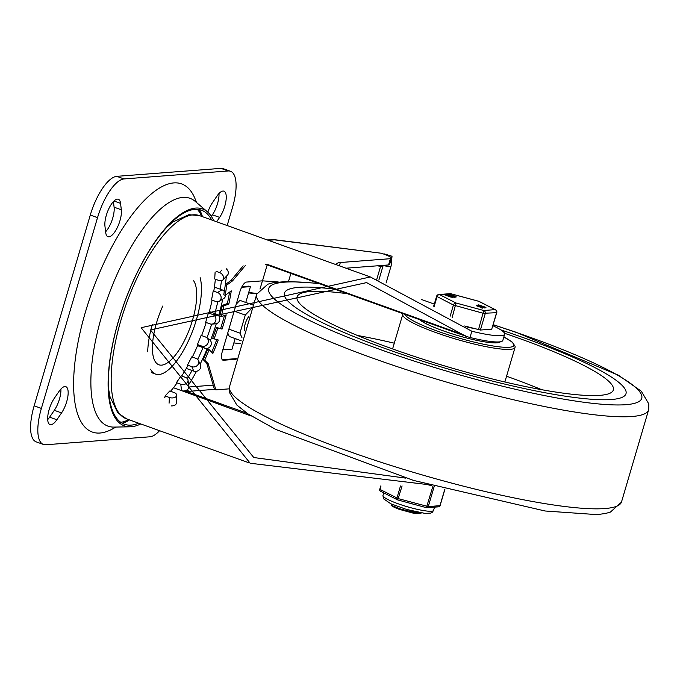 <?xml version="1.0" encoding="UTF-8"?>
<svg xmlns="http://www.w3.org/2000/svg" width="683" height="683" viewBox="0 0 683 683"><rect width="100%" height="100%" fill="white"/><g stroke="black" fill="none" stroke-linecap="round" stroke-linejoin="round"><path stroke-width="1.02" d="M216.648 221.762L219.636 217.399A16.486 5.959 109.8 0 0 225.877 201.417A16.486 5.959 109.8 0 0 223.913 191.172A16.486 5.959 109.8 0 0 217.049 195.978L212.37 202.825A16.486 5.959 109.8 0 0 207.828 212.165M218.987 193.528A16.486 5.959 -70.2 0 1 212.404 214.803L211.346 216.34M120.549 203.363A16.486 5.959 109.8 0 0 118.321 199.248A16.486 5.959 109.8 0 0 109.126 208.084A16.486 5.959 109.8 0 0 104.951 226.167L105.728 232.596A16.486 5.959 109.8 0 0 107.957 236.702A16.486 5.959 109.8 0 0 117.152 227.874A16.486 5.959 109.8 0 0 121.326 209.783L120.549 203.363L113.993 201.007M113.421 201.579L114.095 207.188A16.486 5.959 -70.2 0 1 105.626 231.776M54.281 398.334A16.486 5.959 109.8 0 0 48.041 414.316A16.486 5.959 109.8 0 0 50.004 424.553A16.486 5.959 109.8 0 0 56.868 419.755L61.547 412.908A16.486 5.959 109.8 0 0 67.788 396.925A16.486 5.959 109.8 0 0 65.824 386.68A16.486 5.959 109.8 0 0 58.96 391.487L54.281 398.334M60.898 389.037A16.486 5.959 -70.2 0 1 54.316 410.312L49.637 417.151A16.486 5.959 -70.2 0 1 47.699 419.601M159.557 430.7A39.563 14.309 -70.2 0 1 149.91 436.796L45.77 444.761A39.563 14.309 -70.2 0 1 43.439 444.471A39.563 14.309 -70.2 0 1 41.381 408.417L34.15 405.813A39.563 14.309 109.8 0 0 36.208 441.867L43.439 444.471M230.478 171.262L223.239 168.667A39.563 14.309 109.8 0 0 220.916 168.368L228.148 170.972A39.563 14.309 -70.2 0 1 230.478 171.262A39.563 14.309 -70.2 0 1 232.536 207.316L227.174 225.535M90.293 215.051L97.532 217.646A39.563 14.309 -70.2 0 1 123.999 178.937L116.767 176.342A39.563 14.309 109.8 0 0 90.293 215.051L34.15 405.813M162.819 305.984A46.154 16.691 109.8 0 0 156.561 322.743A46.154 16.691 109.8 0 0 158.968 364.807A46.154 16.691 109.8 0 0 188.132 332.553A46.154 16.691 109.8 0 0 193.656 280.807M115.854 427.054L113.293 428.514A131.87 47.69 -70.2 0 1 92.077 291.752A131.87 47.69 -70.2 0 1 195.44 199.718L196.499 202.475M128.788 419.652A115.393 41.731 -70.2 0 1 120.857 422.325M197.344 209.314A115.393 41.731 -70.2 0 1 201.767 216.417M150.55 369.213A56.049 20.268 109.8 0 0 155.622 374.113A56.049 20.268 109.8 0 0 196.422 319.695A56.049 20.268 109.8 0 0 200.145 277.639M152.352 324.28A56.049 20.268 109.8 0 0 147.707 351.762M151.583 372.551A56.049 20.268 109.8 0 0 152.736 373.08L155.622 374.113M216.562 271.493L219.525 272.56A4.943 3.569 43.7 0 1 223.187 275.958A4.943 3.569 43.7 0 1 222.863 279.962L227.584 275.01A4.943 3.569 -136.3 0 0 226.329 268.88M222.863 279.962A4.943 3.569 43.7 0 1 219.055 280.534L214.718 278.971L215.128 271.936M219.294 301.237A4.943 4.209 58.6 0 1 215.879 301.51L211.542 299.948L213.216 290.967L217.553 292.52A4.943 4.209 58.6 0 1 221.036 296.67A4.943 4.209 58.6 0 1 219.294 301.237L223.734 298.522A4.943 4.209 -121.4 0 0 225.578 295.056M224.289 291.47A4.943 4.209 -121.4 0 0 221.992 289.814L217.553 292.52M211.747 324.118L215.606 323.819A4.943 4.55 -94.4 0 0 216.605 314.197L212.754 314.496A4.943 4.55 85.6 0 1 211.747 324.118A4.943 4.55 85.6 0 1 209.988 323.87L205.651 322.316L208.409 312.934L209.007 312.891A92.307 33.382 -70.2 0 0 212.097 300.153M204.789 348.245A4.943 4.585 -54.6 0 0 209.493 339.647L206.479 337.504A4.943 4.585 125.4 0 1 201.784 346.102L204.789 348.245L197.575 345.658M192.341 357.047A92.307 33.382 -70.2 0 0 197.908 344.872L197.438 344.548L201.109 335.404L205.446 336.967A4.943 4.585 125.4 0 1 206.479 337.504M193.776 371.117A4.943 4.311 -23.8 0 0 199.197 369.93A4.943 4.311 -23.8 0 0 200.461 364.987L198.497 360.547A4.943 4.311 156.2 0 1 197.242 365.499A4.943 4.311 156.2 0 1 191.821 366.686L193.776 371.117L186.305 368.436M181.729 376.026A92.307 33.382 -70.2 0 0 187.782 365.806L187.475 365.123L191.795 356.85L196.141 358.413A4.943 4.311 156.2 0 1 198.497 360.547M181.55 390.633A4.943 3.739 -6.9 0 0 186.604 390.206A4.943 3.739 -6.9 0 0 188.798 386.621L188.03 380.192A4.943 3.739 173.1 0 1 185.836 383.778A4.943 3.739 173.1 0 1 180.773 384.213L181.55 390.633L173.456 387.731M170.554 391.257A92.307 33.382 -70.2 0 0 176.556 383.633L176.436 382.651L181.115 375.812L185.46 377.366A4.943 3.739 173.1 0 1 188.03 380.192M171.407 405.915A4.943 2.911 3.3 0 0 176.248 403.277L176.709 395.303A4.943 2.911 -176.7 0 1 169.41 397.489L169.077 403.183M164.654 397.48A92.307 33.382 -70.2 0 0 164.996 397.156L165.073 395.935L169.794 390.983L174.131 392.546A4.943 2.911 -176.7 0 1 176.709 395.303M165.073 395.935L169.41 397.489M176.436 382.651L180.773 384.213M187.475 365.123L191.821 366.686M197.438 344.548L201.784 346.102M206.172 322.504A92.307 33.382 -70.2 0 1 201.622 335.592M215.35 279.202A92.307 33.382 -70.2 0 1 213.89 290.548L213.216 290.967M209.357 311.593L216.605 314.197M208.409 312.934L212.754 314.496M214.419 287.091L221.992 289.814M97.532 217.646L41.381 408.417M228.148 170.972L123.999 178.937M220.916 168.368L116.767 176.342M268.308 240.314L274.489 239.835L267.164 239.895M187.355 389.711A3.295 3.031 -94.4 0 0 189.106 391.308L214.462 389.37M431.528 485.604A44.839 6.685 -163.6 0 1 426.747 484.469L250.183 463.245L141.133 327.703L370.357 276.957L471.842 331.229L470.006 337.479A1246.569 185.81 -163.6 0 0 467.249 336.702L462.673 334.542L266.933 264.253M274.489 239.835L381.456 253.256L383.94 254.144A13.19 1.964 -163.6 0 1 391.444 258.259A13.19 1.964 -163.6 0 1 390.369 258.695L388.525 264.953A13.19 1.964 16.4 0 0 389.6 264.517L391.444 258.259M381.456 253.256L273.294 239.528M405.881 478.143L253.769 457.525L150.414 329.923L366.609 282.608L462.673 334.542M181.746 390.702L251.293 416.041M262.426 280.85L260.01 289.046M247.041 413.241L184.734 390.864L189.106 391.308M345.991 268.206L388.525 264.953M470.006 337.479A44.839 6.685 16.4 0 0 502.825 340.45L504.669 334.192A44.839 6.685 16.4 0 0 492.921 325.731M184.521 390.898A3.295 1.195 109.8 0 0 183.607 391.735M471.842 331.229A44.839 6.685 16.4 0 0 504.669 334.192M434.286 304.097L421.385 299.461M390.369 258.695L340.347 262.52A46.154 6.881 16.4 0 0 336.574 264.031A46.154 6.881 16.4 0 0 336.625 264.842M213.728 220.711A115.299 41.697 109.8 0 0 207.401 211.79L195.133 201.314A121.062 43.78 109.8 0 0 107.803 297.395A121.062 43.78 109.8 0 0 114.07 427.088L130.197 426.807A115.299 41.697 109.8 0 0 140.749 423.947M202.458 216.665A119.508 43.217 109.8 0 0 199.547 209.621M122.752 423.477A119.508 43.217 109.8 0 0 129.48 419.9M211.653 219.969A113.737 41.134 109.8 0 0 206.334 213.045A113.737 41.134 109.8 0 0 124.28 303.312A113.737 41.134 109.8 0 0 130.163 425.159A113.737 41.134 109.8 0 0 138.675 423.204M207.401 211.79A115.299 41.697 109.8 0 0 124.229 303.295A115.299 41.697 109.8 0 0 130.197 426.807M392.016 256.262L384.094 253.854L392.016 256.262L391.163 265.704A16.486 2.459 -163.6 0 1 391.146 265.781A16.486 2.459 -163.6 0 1 383.035 265.567L382.292 265.422M267.181 264.91L262.494 280.841L246.503 282.062A9.886 3.577 109.8 0 0 239.887 291.743L222.402 351.164A9.886 3.577 109.8 0 0 222.914 360.172A9.886 3.577 109.8 0 0 223.495 360.248L236.07 359.284M225.219 295.312L226.807 285.076L225.356 284.555L223.776 294.791L225.219 295.312L231.281 290.873A101.374 36.66 -70.2 0 1 228.814 304.072L223.845 305.882L221.232 316.69L226.21 314.88A101.374 36.66 -70.2 0 1 222.026 329.095L220.583 328.574A101.374 36.66 109.8 0 0 224.459 315.52M378.86 280.115L382.907 266.37A6.591 0.982 -163.6 0 1 380.602 266.327L377.332 265.807M378.715 265.696L382.907 266.37M228.814 304.072L227.371 303.559A101.374 36.66 109.8 0 0 229.556 292.136M243.174 265.858L231.119 280.337L232.561 280.85L245.265 265.602M222.282 359.71L236.241 358.643M288.542 281.387L290.89 273.422M278.212 281.951L262.494 280.841M241.637 287.304L250.43 286.638L245.769 302.467M235.14 338.58L232.015 349.184L222.778 349.892M250.43 286.638L248.979 286.117L241.978 286.647M248.689 292.52L257.039 293.459M221.232 316.69L219.789 316.169L222.393 305.361L227.371 303.559M223.845 305.882L222.393 305.361M214.129 338.879L212.678 338.367L216.46 327.464L217.911 327.985L214.129 338.879L218.244 339.989A101.374 36.66 -70.2 0 1 212.874 353.418L209.211 349.722L207.76 349.201L203.252 359.668L206.736 363.177L214.428 389.353L215.871 389.873L229.198 388.849M209.211 349.722L204.695 360.189L203.252 359.668M231.119 280.337L225.356 284.555M232.561 280.85L226.807 285.076M216.46 327.464L220.583 328.574M217.911 327.985L222.026 329.095M211.713 352.24A101.374 36.66 109.8 0 0 216.759 339.588M204.695 360.189L208.178 363.697L206.736 363.177M208.178 363.697L215.871 389.873M256.885 293.827L248.586 292.887M233.859 342.926L240.365 343.66M248.868 316.374A9.886 3.577 109.8 0 0 245.188 323.904A9.886 3.577 109.8 0 0 244.352 330.341M227.738 333.022L229.266 336.471L241.21 340.757M242.055 337.88L239.955 333.133L245.274 315.076L251.566 308.477M228.873 329.155L239.955 333.133M234.192 311.098L245.274 315.076M236.216 304.208L239.895 300.358L252.795 304.994M611.43 399.521A178.032 26.535 -163.6 0 1 416.067 359.087A178.032 26.535 -163.6 0 1 284.427 293.161A178.032 26.535 -163.6 0 1 334.952 289.242A178.032 26.535 -163.6 0 0 284.427 293.161L284.427 293.161A178.032 26.535 -163.6 0 0 416.067 359.087A178.032 26.535 -163.6 0 0 611.43 399.521A178.032 26.535 -163.6 0 0 625.995 393.69A178.032 26.535 -163.6 0 1 611.43 399.521M500.818 329.889A178.032 26.535 -163.6 0 1 625.995 393.69A178.032 26.535 -163.6 0 0 500.818 329.889M504.566 333.287A164.842 24.571 -163.6 0 1 613.343 389.967A164.842 24.571 -163.6 0 1 599.853 395.363A164.842 24.571 -163.6 0 1 418.961 357.926A164.842 24.571 -163.6 0 1 297.079 296.883A164.842 24.571 -163.6 0 1 347.451 293.733M500.298 341.79A42.858 6.386 -163.6 0 1 496.959 342.857A42.858 6.386 -163.6 0 1 456.073 335.046A42.858 6.386 -163.6 0 1 419.567 319.627M419.755 319.695A42.696 6.36 16.4 0 0 456.15 335.046A42.696 6.36 16.4 0 0 496.814 342.806A42.696 6.36 16.4 0 0 500.067 341.824M421.206 513.035L417.987 513.667L413.437 513.206L399.145 509.313L414.299 512.822L421.548 512.942M419.208 512.54L407.222 510.773L400.306 508.929L391.069 505.198L392.136 504.353M391.069 505.198A16.238 2.416 16.4 0 0 399.145 509.313M465.456 326.551A25.553 3.808 16.4 0 0 474.045 328.523M464.671 325.987L480.405 330.043L491.726 329.18L496.763 312.677A2.476 2.476 0 0 0 495.508 309.775A2.476 1.912 117 0 0 495.081 309.638L483.76 310.5L456.039 303.013L439.639 294.655L450.865 293.758M485.656 307.282L481.011 306.291L483.692 307.427L477.349 305.156L481.284 305.882L478.672 304.857L485.656 307.282L485.519 307.751L484.281 307.478M484.093 307.401L483.001 307.7M476.119 305.053L482.053 307.094L482.89 307.683L482.42 307.726L476.367 305.224L476.23 305.694L481.438 307.563M482.804 307.973L481.344 307.888L481.524 307.401M453.034 296.593L448.407 294.697L448.543 294.236L454.921 296.029L456.124 296.695L453.264 296.157L448.543 294.236M456.124 296.695L455.988 297.165L454.366 297.003M454.118 296.704L453.58 297.207L453.76 296.584M453.077 296.456L452.786 297.404L449.926 296.874L445.205 294.945L445.342 294.475L451.719 296.277L452.923 296.934L450.071 296.405L445.342 294.475M446.947 295.107L447.809 295.047L446.323 294.766M448.424 295.389L447.809 295.047M450.464 296.371L451.318 296.302L450.464 296.371M451.95 296.653L451.232 296.601M449.141 295.773L449.764 296.123M448.091 295.585L447.954 296.055M448.244 295.619L448.108 296.089M448.296 295.662L448.159 296.132M478.783 305.489L478.672 304.857M477.28 305.378L477.75 305.122M482.181 306.206L482.044 306.667M450.148 294.86L451.011 294.8L449.516 294.518M451.625 295.141L451.011 294.8M453.666 296.123L454.519 296.063L453.666 296.123M455.143 296.405L454.434 296.354M452.342 295.534L452.966 295.876M451.292 295.346L451.156 295.816M451.446 295.38L451.309 295.85M451.497 295.415L451.361 295.884M478.578 301.254L495.081 309.638A2.476 2.28 85.6 0 1 496.558 312.763L491.726 329.18M480.405 330.043L485.237 313.625A2.476 2.28 -94.4 0 0 483.76 310.5L478.484 329.718M434.149 306.479L437.035 296.678A2.476 1.912 -63 0 1 439.639 294.655A2.476 2.28 -94.4 0 0 438.768 294.535A2.476 2.476 0 0 0 436.582 296.302L453.427 305.036L450.148 316.186M452.163 317.493L456.039 303.013A2.476 1.912 117 0 0 453.427 305.036L483.316 313.301L496.763 312.677M432.979 486.006L426.388 507.665A1.648 1.52 -94.4 0 0 426.943 507.725L426.943 507.725A1.648 1.52 -94.4 0 0 428.258 506.598L434.217 486.356M380.79 491.282A1.648 1.272 -63 0 1 379.97 489.498L380.994 486.04M400.477 485.989L396.908 498.129A1.648 1.272 117 0 0 397.728 499.905L402.091 485.946M397.796 499.93L426.388 507.665A1.648 1.648 0 0 0 426.943 507.725L438.631 506.829A1.648 1.648 0 0 0 440.091 505.651L440.006 505.531M391.009 496.541A26.372 3.927 -163.6 0 1 387.21 494.603M433.312 507.23A26.372 3.927 -163.6 0 1 431.656 507.358M415.759 504.797A26.372 3.927 -163.6 0 1 408.349 502.799M219.636 217.399L212.404 214.803M121.326 209.783L114.095 207.188M56.868 419.755L49.637 417.151M61.547 412.908L54.316 410.312M222.001 269.956L219.525 272.56M221.446 280.739A101.374 36.66 -70.2 0 1 220.233 289.182M217.783 301.749A101.374 36.66 -70.2 0 1 214.829 313.557M211.687 324.118A101.374 36.66 -70.2 0 1 206.923 337.82M203.013 347.604A101.374 36.66 -70.2 0 1 197.703 359.386M192.017 370.485A101.374 36.66 -70.2 0 1 187.33 378.63M188.593 384.87A104.678 37.855 109.8 0 0 196.482 371.304M200.119 364.218A104.678 37.855 109.8 0 0 207.316 348.39M210.441 340.569A104.678 37.855 109.8 0 0 216.298 323.708M218.671 315.7A104.678 37.855 109.8 0 0 222.76 299.12M224.246 291.419A104.678 37.855 109.8 0 0 224.929 287.338M225.049 286.578A104.678 37.855 109.8 0 0 226.338 276.325M226.867 269.418A104.678 37.855 109.8 0 0 226.901 268.743M213.19 385.144L188.824 387.013M249.278 462.92L126.509 418.833A107.974 39.042 -70.2 0 1 120.882 320.438A107.974 39.042 -70.2 0 1 199.479 215.597L369.64 276.692M340.347 262.52L339.374 265.824M383.035 265.567L382.804 266.353M223.495 360.248L222.419 359.864M380.602 266.327L376.777 279.321M604.831 508.553A204.302 30.453 -163.6 0 1 381.677 462.485A204.302 30.453 -163.6 0 1 229.488 386.817L229.36 392.307L236.847 405.045L247.955 413.864L275.778 429.445L413.505 480.422L545.085 510.995L597.13 514.632L605.539 513.471L610.406 512.096L621.445 502.176A204.302 30.453 -163.6 0 1 604.831 508.553M493.228 324.681L515.887 332.186L618.457 375.24L641.346 391.257L648.85 404.003L648.722 409.501A204.302 30.453 -163.6 0 1 631.92 416.51A204.302 30.453 -163.6 0 1 406.641 369.751A204.302 30.453 -163.6 0 1 256.765 294.125L229.488 386.817M493.194 324.784A194.442 28.985 -163.6 0 1 625.824 404.695A194.442 28.985 -163.6 0 1 351.651 338.794A194.442 28.985 -163.6 0 1 319.584 283.727M357.414 335.455A164.842 24.571 -163.6 0 1 394.287 343.182M506.555 376.222A164.842 24.571 -163.6 0 1 541.73 389.703M503.849 336.967L512.054 341.978L515.127 346.238L515.033 347.442A58.516 8.725 -163.6 0 1 510.244 349.354A58.516 8.725 -163.6 0 1 446.025 336.062A58.516 8.725 -163.6 0 1 402.757 314.393L392.588 348.945M503.841 337.009A56.868 8.478 -163.6 0 1 509.253 347.271A56.868 8.478 -163.6 0 1 449.986 335.362A56.868 8.478 -163.6 0 1 404.891 314.359M450.959 293.792L478.681 301.28A2.476 1.912 -63 0 1 479.116 301.425A2.476 2.476 0 0 0 478.638 301.237L450.917 293.75A2.476 2.476 0 0 0 450.088 293.673A2.476 2.28 85.6 0 1 450.959 293.792M450.071 296.405L449.926 296.874M449.363 296.149L449.226 296.618M482.42 307.726L482.275 308.187M452.564 295.901L452.428 296.371M444.795 489.241L439.954 505.702A1.648 1.52 85.6 0 1 438.631 506.829M444.906 489.267L440.091 505.651L428.258 506.598L398.351 498.65L379.671 489.25A1.648 1.648 0 0 0 380.508 491.188L397.438 499.811A1.648 1.648 0 0 0 397.762 499.939L426.388 507.665M379.808 489.199L380.619 486.031M434.525 507.145L433.568 510.372A26.372 3.927 -163.6 0 1 397.984 503.712A26.372 3.927 -163.6 0 1 382.967 495.474L383.744 492.836M201.835 216.443L199.205 209.553M128.856 419.678L122.445 423.315M265.414 264.278L466.113 336.343M166.754 227.149L173.03 221.924L188.841 214.701L199.479 215.597M126.509 418.833L117.766 412.797L110.057 396.883L108.597 389.097M253.171 457.311L253.769 457.525M365.96 282.378L366.609 282.608M386.083 282.993L391.146 265.781M648.722 409.501L621.445 502.176M256.765 294.134L267.804 284.213L272.671 282.839L287.082 281.405L318.543 283.351M515.033 347.442L504.865 381.985M402.757 314.393L403.064 313.702M484.384 307.555L484.238 308.024M485.946 307.435L485.809 307.905M478.621 304.874L478.484 305.344M477.058 304.994L476.922 305.463M454.408 296.866L454.272 297.336M495.508 309.775L479.116 301.425M450.088 293.673L438.768 294.535M436.582 296.302L433.671 306.206M433.568 510.372L432.365 512.224L430.691 513.129L424.886 513.377L406.402 509.398L390.804 503.764L383.436 498.718L382.967 495.474"/></g></svg>
